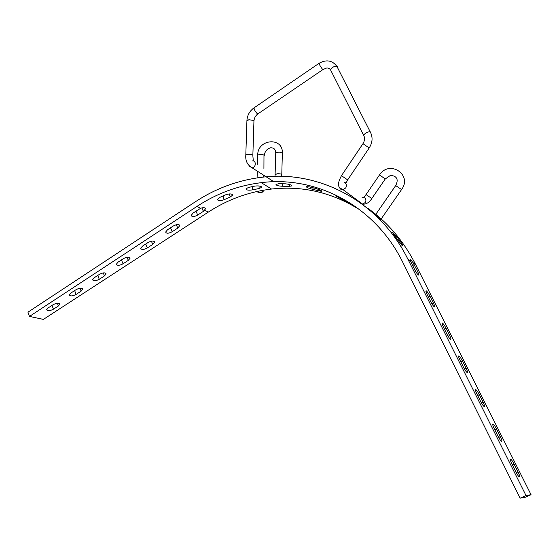 <?xml version="1.0" encoding="UTF-8"?>
<svg xmlns="http://www.w3.org/2000/svg" width="559" height="559" viewBox="0 0 559 559"><rect width="100%" height="100%" fill="white"/><g stroke="black" fill="none" stroke-linecap="round" stroke-linejoin="round"><path stroke-width="0.84" d="M379.484 174.96C389.476 159.392 412.752 174.841 401.565 189.557L395.702 185.567C398.721 179.46 397.002 176.043 390.559 175.316L385.291 178.929L379.484 174.96L366.033 194.574L371.805 198.529L385.277 178.936M362.113 197.6C362.903 198.04 364.209 197.034 366.026 194.588L366.697 194.965M369.199 147.946C372.413 142.866 372.909 137.807 370.694 132.776C371.183 130.219 363.916 133.119 363.776 135.544C365.006 138.115 364.734 140.826 362.966 143.691L369.185 147.967L347.656 179.893L341.465 175.68C335.575 186.804 339.551 187.74 343.065 189.704L343.058 189.704C341.186 189.871 339.991 189.047 339.488 187.237M252.857 155.381L253.94 121.149L253.625 120.437L248.874 119.731L246.91 120.933M281.785 174.869C281.827 174.24 280.772 173.856 278.613 173.716L277.096 173.772L275.161 174.722M260.445 190.752L262.989 191.318L263.275 191.828C260.78 192.82 258.586 192.722 256.686 191.541M281.68 176.337L281.785 174.883C281.827 174.254 280.772 173.863 278.613 173.716M259.02 185.937L259.145 188.502L252.64 189.85L252.479 186.552M252.64 189.85C248.58 190.514 246.372 190.165 246.023 188.802L248.524 187.419L255.079 186.049C259.18 185.658 261.395 186.091 261.717 187.349L259.145 188.502M289.457 184.477L289.227 186.336L282.575 186.238L282.882 183.75M282.575 186.238C278.494 186.091 276.3 185.483 275.992 184.414L278.661 183.736L285.363 183.82C289.436 184.246 291.623 184.945 291.924 185.916L289.227 186.336M229.414 193.924L230.196 197.041L224.082 199.717L223.132 195.888M224.082 199.717C220.225 201.135 218.045 201.044 217.549 199.444L219.778 197.404L225.927 194.7C229.875 193.526 232.076 193.7 232.523 195.21L230.196 197.041M348.054 202.072L347.894 202.414L341.78 199.297L342.059 198.704M341.78 199.297L335.714 195.895L344.456 199.968L350.374 203.658L347.894 202.414M393.04 235.046L393.913 234.71L392.46 232.111L396.981 236.89L401.306 242.767L400.195 243.186M394.954 237.666L396.981 236.89M397.281 241.013L398.274 240.636L393.913 234.71M401.306 242.767C402.725 244.912 403.13 245.869 402.515 245.646L398.274 240.636M368.807 209.129L379.575 218.157L368.702 209.262M371.763 211.889L372.063 211.526M319.594 189.85L319.245 190.926L312.712 189.326L313.208 187.789M312.712 189.326C308.82 188.376 306.688 187.503 306.304 186.713L309.015 186.811L315.597 188.418C319.427 189.641 321.537 190.605 321.921 191.318L319.245 190.926M410.446 260.962L410.334 259.243L413.122 262.737L417.608 271.52C418.768 273.924 419.068 275.105 418.502 275.063C417.531 274.42 416.259 272.61 414.701 269.648L410.446 260.962L407.958 259.313C379.247 201.03 319 170.285 262.842 177.14C238.407 180.012 215.795 188.299 195.021 201.995L27.95 312.181L29.487 316.408L43.385 319.399L208.346 212.078C227.751 199.458 248.818 191.779 271.548 189.04C303.013 185.553 332.675 192.631 360.527 210.275M200.688 208.276C203.602 207.305 205.188 207.515 205.446 208.891L203.385 211.365L197.697 215.082C194.057 216.976 191.891 217.074 191.206 215.376L193.218 212.93L200.688 208.276L196.943 206.418C216.675 193.463 238.113 185.546 261.242 182.66C316.031 175.533 374.921 205.446 402.78 262.283L520.143 498.16L525.313 497.265L531.05 494.694L526.019 495.526L520.143 498.16M494.247 428.627C492.759 425.504 492.353 423.953 493.024 423.96C493.89 424.519 495.05 426.196 496.497 428.991L500.333 436.642C501.842 439.8 502.255 441.379 501.577 441.386C500.717 440.827 499.564 439.15 498.111 436.355L494.247 428.627M443.35 326.91C442.085 324.262 441.75 322.962 442.358 322.997C443.294 323.612 444.517 325.366 446.033 328.259L449.625 335.428C450.91 338.104 451.253 339.432 450.638 339.404C449.709 338.796 448.486 337.042 446.969 334.142L443.35 326.91M76.108 294.418C72.467 296.235 70.224 296.389 69.372 294.866L70.895 293.035L75.982 289.709C79.637 287.871 81.88 287.724 82.718 289.262L81.16 291.12L76.108 294.418L74.64 290.582M147.31 247.958C143.67 249.817 141.476 249.936 140.721 248.301L142.517 246.135L147.974 242.557C151.636 240.684 153.83 240.566 154.57 242.208L152.74 244.416L147.31 247.958L145.703 244.045M53.454 309.197C49.814 311.007 47.557 311.167 46.676 309.679L48.123 307.946L53.091 304.697C56.745 302.88 59.002 302.719 59.869 304.215L58.395 305.976L53.454 309.197L52.036 305.389M123.015 263.806C119.374 265.658 117.159 265.784 116.377 264.19L118.075 262.136L123.399 258.649C127.061 256.791 129.276 256.665 130.044 258.272L128.311 260.354L123.015 263.806L121.457 259.928M99.285 279.29C95.645 281.128 93.416 281.268 92.598 279.703L94.212 277.767L99.411 274.364C103.073 272.519 105.302 272.38 106.098 273.952L104.463 275.915L99.285 279.29L97.776 275.433M172.2 231.719C168.559 233.592 166.379 233.704 165.653 232.041L167.56 229.735L173.15 226.074C176.805 224.187 178.985 224.075 179.691 225.752L177.755 228.093L172.2 231.719L170.537 227.786M459.945 360.066C458.604 357.271 458.247 355.887 458.876 355.922C459.791 356.516 460.993 358.242 462.489 361.1L466.157 368.423C467.513 371.26 467.876 372.664 467.24 372.643C466.339 372.049 465.137 370.324 463.642 367.459L459.945 360.066M427.118 294.467C425.916 291.959 425.602 290.729 426.189 290.778C427.146 291.407 428.397 293.189 429.934 296.116L433.442 303.132C434.664 305.668 434.986 306.919 434.399 306.884C433.449 306.255 432.198 304.48 430.661 301.546L427.118 294.467M511.981 464.075C510.416 460.784 509.976 459.128 510.667 459.128C511.513 459.666 512.652 461.322 514.077 464.082L517.997 471.908C519.591 475.241 520.031 476.918 519.339 476.939C518.5 476.401 517.368 474.752 515.936 471.985L511.981 464.075M476.904 393.969C475.492 391.014 475.115 389.546 475.765 389.567C476.652 390.147 477.833 391.845 479.308 394.668L483.053 402.159C484.485 405.142 484.87 406.638 484.22 406.624C483.332 406.058 482.158 404.353 480.684 401.523L476.904 393.969M365.775 206.886L366.508 207.382M368.402 208.71C388.044 222.748 403.752 241.285 415.526 264.337L531.05 494.694M29.487 316.408L196.943 206.418M407.958 259.313L526.019 495.526M371.805 198.536L371.805 198.529C369.359 202.463 366.327 204.335 362.7 204.154L362.274 204.196M364.587 197.753C366.082 199.011 366.292 200.597 365.223 202.512L362.7 204.154L343.058 189.704L345.7 187.95C346.818 185.923 346.601 184.253 345.043 182.94M359.353 202.078L359.255 201.617M370.275 131.945L337.398 67.359C337.713 64.544 330.6 67.353 330.628 70.029L364.14 136.34M319.07 63.3L254.156 107.768C253.835 109.047 254.883 111.045 257.315 113.75L257.985 113.812M245.799 155.437L245.806 155.15C246.26 153.753 253.66 154.298 252.85 155.661L253.262 160.412M281.785 174.625L282.337 153.376C280.709 151.929 278.508 151.796 275.741 152.984L275.734 153.25M257.727 155.465L257.734 155.22C259.341 154.207 261.423 154.158 263.981 155.06L263.918 168.455M276.901 176.302L275.65 176.127M249.293 166.17L252.109 167.826C256.169 167.518 256.427 160.3 252.361 160.901M336.874 66.388C332.388 60.365 326.505 59.303 319.224 63.188C319.161 64.327 320.265 66.367 322.536 69.309L322.906 69.602L326.47 68.072C328.14 67.793 329.524 68.443 330.628 70.029L331.103 70.972M253.954 120.849C254.296 117.949 255.561 115.657 257.748 113.973L323.067 69.484M204.713 210.275L208.346 212.078M494.827 429.794L496.497 428.991M498.677 437.431L500.333 436.642M412.64 265.532L414.17 264.659M416.21 272.317L417.608 271.52M444.454 329.111L446.033 328.259M448.115 336.225L449.625 335.428M197.697 215.082L195.971 211.127M203.385 211.365L201.869 207.892M81.16 291.12L80.049 288.227M152.74 244.416L151.391 241.167M58.395 305.976L57.353 303.202M128.311 260.354L127.047 257.224M104.463 275.915L103.275 272.904M177.755 228.093L176.323 224.725M460.875 361.939L462.489 361.1M464.599 369.226L466.157 368.423M428.376 296.983L429.934 296.116M431.988 303.928L433.442 303.132M512.379 464.871L514.077 464.082M516.299 472.69L517.997 471.908M477.666 395.493L479.308 394.668M481.446 402.955L483.053 402.159M415.526 264.337L413.122 262.737M395.702 185.567L375.69 214.509M401.565 189.557L380.372 220.12M362.966 143.684L341.472 175.673M347.656 179.893L346.049 183.093L344.728 182.437M253.919 107.922C249.566 111.136 247.232 115.364 246.924 120.618L245.806 155.15C245.338 160.901 247.434 165.129 252.109 167.826L273.938 181.766M264.281 155.395C264.84 151.405 266.943 148.876 270.584 147.807C273.924 147.674 275.643 149.407 275.741 152.984L275.056 175.743M282.344 153.11C283.203 136.599 257.294 138.912 257.734 155.22L257.475 164.248M263.68 177.056L263.729 175.246M257.098 177.888L257.287 171.131M261.717 187.349L261.696 186.944M232.523 195.21L232.362 194.567M391.188 232.6L392.46 232.111M400.719 246.323L402.515 245.646M379.065 218.786L379.575 218.157M261.242 182.66L271.548 189.04M205.446 208.891L205.076 208.067M82.718 289.262L82.48 288.647M154.57 242.208L154.256 241.46M59.869 304.215L59.652 303.642M130.044 258.272L129.758 257.566M106.098 273.952L105.84 273.288M179.691 225.752L179.355 224.963"/></g></svg>
